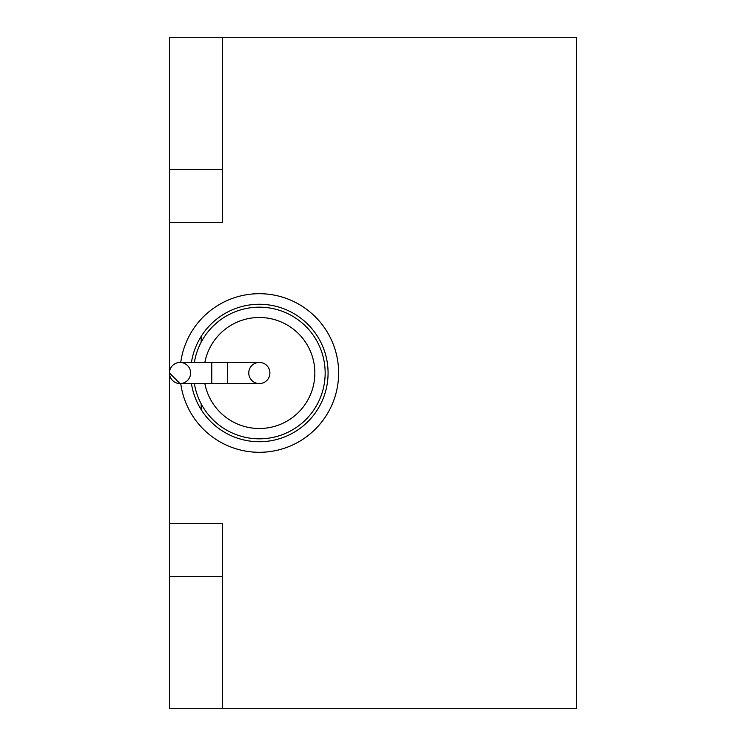 <?xml version="1.0" encoding="UTF-8"?>
<svg xmlns="http://www.w3.org/2000/svg" width="746" height="746" viewBox="0 0 746 746"><rect width="100%" height="100%" fill="white"/><g stroke="black" fill="none" stroke-linecap="round" stroke-linejoin="round"><path stroke-width="1.12" d="M227.614 362.425L227.614 383.575L259.338 383.575A10.575 10.575 0 0 0 269.912 373A10.575 10.575 0 0 0 259.338 362.425L179.376 362.444M190.612 373L190.594 372.338M180.7 362.444L180.038 362.425M169.491 372.282L169.463 373L180.038 383.575A10.575 10.575 0 0 0 189.195 367.713A10.575 10.575 0 0 0 170.881 367.713A10.575 10.575 0 0 0 180.038 383.575L211.761 383.575L211.761 362.425M269.912 373A10.575 10.575 0 0 0 254.05 363.843A10.575 10.575 0 0 0 254.05 382.157A10.575 10.575 0 0 0 269.912 373M204.842 383.575A55.512 55.512 0 0 0 290.101 419.205A55.512 55.512 0 0 0 290.101 326.795A55.512 55.512 0 0 0 204.842 362.425M194.37 383.575A65.816 65.816 0 0 0 295.267 428.148A65.816 65.816 0 0 0 295.267 317.852A65.816 65.816 0 0 0 194.37 362.425M180.746 383.575A79.3 79.3 0 0 0 302.009 439.842A79.3 79.3 0 0 0 302.009 306.158A79.3 79.3 0 0 0 180.746 362.425M191.433 383.575A68.725 68.725 0 0 0 296.721 430.675A68.725 68.725 0 0 0 296.721 315.325A68.725 68.725 0 0 0 191.433 362.425M201.187 336.371L201.187 342.172M201.187 403.828L201.187 409.629M222.336 576.537L222.336 708.7L169.463 708.7L169.463 576.537L222.336 576.537L222.336 523.664L169.463 523.664L169.463 576.537M169.463 169.463L169.463 37.3L222.336 37.3L222.336 169.463L169.463 169.463L169.463 523.664M222.336 169.463L222.336 222.336L169.463 222.336M222.336 708.7L576.537 708.7L576.537 37.3L222.336 37.3M227.614 383.575L211.761 383.575"/></g></svg>
